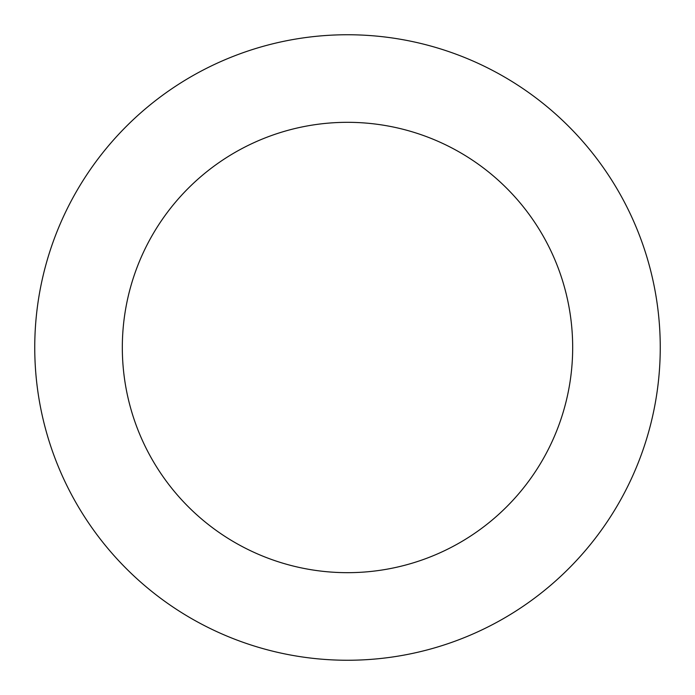 <?xml version="1.0" encoding="UTF-8"?>
<svg xmlns="http://www.w3.org/2000/svg" width="695" height="695" viewBox="0 0 695 695"><rect width="100%" height="100%" fill="white"/><g stroke="black" fill="none" stroke-linecap="round" stroke-linejoin="round"><path stroke-width="1.04" d="M347.5 34.75A312.75 312.75 0 0 1 618.35 503.875A312.75 312.75 0 0 1 76.65 503.875A312.75 312.75 0 0 1 347.5 34.75M347.5 122.32A225.18 225.18 0 0 1 542.508 460.09A225.18 225.18 0 0 1 152.492 460.09A225.18 225.18 0 0 1 347.5 122.32"/></g></svg>
